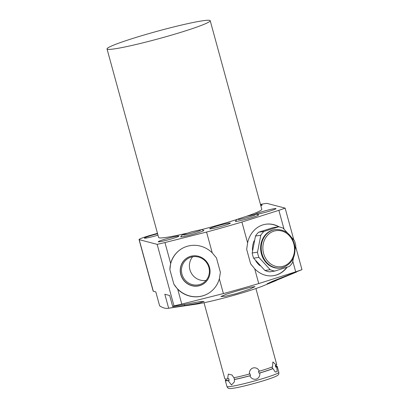 <?xml version="1.0" encoding="UTF-8"?>
<svg xmlns="http://www.w3.org/2000/svg" width="409" height="409" viewBox="0 0 409 409"><rect width="100%" height="100%" fill="white"/><g stroke="black" fill="none" stroke-linecap="round" stroke-linejoin="round"><path stroke-width="0.61" d="M203.391 230.308A12.05 0.854 164.7 0 1 203.897 230.41A12.05 0.854 164.7 0 1 193.922 234.02A12.05 0.854 164.7 0 1 180.655 236.77A12.05 0.854 164.7 0 1 181.039 236.422M173.978 305.871L157.148 244.352L139.203 239.654L153.314 291.234L155.803 291.883L159.628 305.855C163.012 308.023 166.023 308.81 168.651 308.217L198.355 303.248L204.101 301.438L199.546 301.724L172.716 306.622L173.978 305.871A104.505 7.418 -15.3 0 0 181.78 304.081L177.731 289.291L173.83 284.086L169.883 269.664L170.645 263.376A26.018 25.01 60.3 0 1 182.112 248.473A26.018 25.01 60.3 0 1 212.251 252.864L206.56 232.051A104.505 7.418 -15.3 0 0 241.913 222.046L278.872 210.323A104.505 7.418 -15.3 0 0 285.139 208.13L267.195 203.437A15.675 1.115 -15.3 0 0 260.477 204.459M206.56 232.051L164.95 242.563A104.505 7.418 -15.3 0 1 157.148 244.352M157.475 233.319L152.036 234.858A15.675 1.115 -15.3 0 0 139.055 239.556A15.675 1.115 -15.3 0 0 139.203 239.654M246.806 216.192A53.482 3.793 164.7 0 0 261.791 209.265L210.206 20.706A53.482 3.793 164.7 0 0 151.32 32.909A53.482 3.793 -15.3 0 0 107.03 48.932L158.615 237.491A53.482 3.793 -15.3 0 0 186.565 233.304M201.105 229.725A53.482 3.793 -15.3 0 0 217.501 225.287A53.482 3.793 164.7 0 0 237.24 219.372M157.593 233.764A10.695 0.757 -15.3 0 0 153.252 234.919A10.695 0.757 -15.3 0 0 144.392 238.125A10.695 0.757 -15.3 0 0 156.172 235.686A10.695 0.757 -15.3 0 0 157.976 235.16M260.83 205.758A10.695 0.757 -15.3 0 0 262.138 205.001A10.695 0.757 -15.3 0 0 260.625 205.016M218.549 225.563A10.695 0.757 -15.3 0 0 209.689 228.764A10.695 0.757 -15.3 0 0 221.468 226.325A10.695 0.757 -15.3 0 0 230.323 223.12A10.695 0.757 -15.3 0 0 218.549 225.563M167.128 238.549A10.695 0.757 -15.3 0 0 158.268 241.755A10.695 0.757 -15.3 0 0 170.042 239.316A10.695 0.757 -15.3 0 0 178.902 236.111A10.695 0.757 -15.3 0 0 167.128 238.549M256.837 214.265A10.695 0.757 -15.3 0 0 267.154 211.836A10.695 0.757 -15.3 0 0 276.009 208.631A10.695 0.757 -15.3 0 0 264.234 211.07A10.695 0.757 -15.3 0 0 255.374 214.275A10.695 0.757 -15.3 0 0 255.38 214.285M258.11 214.822A12.05 0.854 164.7 0 1 258.616 214.924A12.05 0.854 164.7 0 1 248.641 218.534A12.05 0.854 164.7 0 1 235.374 221.284A12.05 0.854 164.7 0 1 235.758 220.937M107.03 48.932A53.482 3.793 -15.3 0 0 165.916 36.728A53.482 3.793 164.7 0 0 210.206 20.706M153.314 291.234A15.675 1.115 164.7 0 1 153.165 291.131L139.055 239.556M181.78 304.081L223.391 293.575A104.505 7.418 -15.3 0 0 241.29 288.631A104.505 7.418 -15.3 0 0 258.744 283.57L295.702 271.842A104.505 7.418 -15.3 0 0 301.97 269.654L272.578 281.254L267.072 283.826L269.567 283.135L296.637 271.99M301.97 269.654L295.717 246.811M293.764 239.659L285.139 208.13M239.812 290.109L250.564 287.266L255.022 286.617L249.485 289.275L236.279 293.647L225.482 296.218L220.906 296.561L226.494 294.153L239.812 290.109M172.716 306.622L169.679 295.513L164.827 294.245L168.651 308.217L168.155 308.304L196.294 304.143A40.266 2.858 -15.3 0 0 234.904 295.022A40.266 2.858 -15.3 0 0 263.284 285.819L276.136 280.574M295.702 271.842L292.87 261.494M283.974 228.984L278.872 210.323M170.645 263.376L164.95 242.563M258.744 283.57L254.695 268.774L250.62 263.774L246.673 249.347L247.603 242.864L241.913 222.046M212.251 252.864L216.453 257.9L220.395 272.328L219.342 278.78A26.018 25.01 60.3 0 1 207.874 293.682A26.018 25.01 60.3 0 1 177.731 289.291M223.391 293.575L219.342 278.78M287.144 267.21A26.018 22.582 -98.2 0 1 273.319 275.712A26.018 22.582 -98.2 0 1 254.695 268.774M286.786 267.328A26.018 22.582 -98.2 0 1 273.171 275.732M247.603 242.864A26.018 22.582 -98.2 0 1 265.937 224.204A26.018 22.582 -98.2 0 1 279.342 226.969M265.789 224.224A26.018 22.582 -98.2 0 1 278.785 226.867M259.94 265.651A19.397 16.835 -98.2 0 1 255.783 260.942M252.46 250.313A19.397 16.835 -98.2 0 1 254.188 240.727M278.519 226.821A22.388 19.433 81.8 0 1 283.11 228.191L294.393 240.502A22.388 19.433 81.8 0 1 295.814 245.697L292.532 262.629A22.388 19.433 81.8 0 1 289.362 266.453L274.797 271.075L269.505 271.837A22.388 19.433 -98.2 0 1 264.909 270.472L253.626 258.161A22.388 19.433 -98.2 0 1 252.205 252.961L255.492 236.034A22.388 19.433 -98.2 0 1 258.662 232.205L273.227 227.583L278.519 226.821L263.953 231.443L258.662 232.205M274.797 271.075A22.388 19.433 -98.2 0 1 270.201 269.71L258.917 257.399A22.388 19.433 -98.2 0 1 257.496 252.205L260.784 235.272A22.388 19.433 -98.2 0 1 263.953 231.443M280.257 268.033A19.397 16.835 -98.2 0 1 261.08 252.588A19.397 16.835 -98.2 0 1 272.399 230.165A19.397 16.835 81.8 0 1 274.751 229.628L275.349 229.541A19.397 16.835 81.8 0 0 272.992 230.078A19.397 16.835 -98.2 0 0 261.673 252.501A19.397 16.835 -98.2 0 0 280.85 267.946L280.257 268.033M260.784 235.272L255.492 236.034M258.917 257.399L253.626 258.161M257.496 252.205L252.205 252.961M270.201 269.71L264.909 270.472M207.946 293.642A26.018 25.01 60.3 0 1 173.83 284.086M169.883 269.664A26.018 25.01 60.3 0 1 182.189 248.432M209.505 267.368A15.368 14.775 -119.7 0 0 199.556 256.612A15.368 14.775 -119.7 0 0 184.725 259.735A15.368 14.775 -119.7 0 0 180.778 274.623A15.368 14.775 -119.7 0 0 195.691 286.218A15.368 14.775 -119.7 0 0 209.761 274.531A15.368 14.775 -119.7 0 0 209.505 267.368M276.182 366.132A26.897 1.907 164.7 0 1 276.949 366.193A26.897 1.907 164.7 0 1 277.205 366.367A26.897 1.907 164.7 0 1 276.76 366.888L275.768 367.195L275.283 365.421L276.279 365.114L272.88 361.924L272.506 366.858A26.897 1.907 164.7 0 1 259.383 371.214L258.508 371.403L258.994 373.177L259.868 372.988C260.032 376.137 258.815 378.192 256.223 379.153C253.324 379.639 251.198 378.524 249.853 375.82L250.512 375.574A25.971 1.846 164.7 0 1 234.485 379.445L234.367 379.562A26.897 1.907 164.7 0 0 249.853 375.82M250.512 375.574L250.027 373.8L249.367 374.046A26.897 1.907 164.7 0 1 233.882 377.788L232.041 375.002L228.299 374.087L227.634 378.882L228.708 378.596L229.193 380.37L228.12 380.656A26.897 1.907 164.7 0 1 225.574 380.733A26.897 1.907 164.7 0 1 225.318 380.559A26.897 1.907 164.7 0 1 225.758 380.038L226.105 379.93M227.634 378.882A26.897 1.907 164.7 0 1 225.088 378.959A26.897 1.907 164.7 0 1 224.832 378.785L204.03 302.732M229.193 380.37A25.971 1.846 164.7 0 1 226.208 380.319L225.855 379.02M275.932 365.222L276.315 366.607A25.971 1.846 164.7 0 1 275.768 367.195M259.868 372.988A26.897 1.907 164.7 0 0 272.992 368.632L272.578 368.667A25.971 1.846 164.7 0 1 258.994 373.177M272.092 366.893L272.578 368.667M234.485 379.445L233.999 377.671M255.911 288.539L276.719 364.593A26.897 1.907 164.7 0 1 276.279 365.114M228.12 380.656L231.514 384.966L234.367 381.909L234.367 379.562M272.992 368.632L275.267 372.026L277.179 371.617L276.76 366.888M249.367 374.046C249.265 370.907 250.528 368.867 253.151 367.916C256.014 367.425 258.089 368.524 259.383 371.214M199.582 256.622A15.302 14.709 -119.7 0 0 184.832 259.751A15.302 14.709 -119.7 0 0 180.911 274.562A15.302 14.709 60.3 0 0 195.747 286.111A15.302 14.709 60.3 0 0 209.771 274.5M208.876 267.43A14.387 13.829 60.3 0 1 202.552 283.325A14.387 13.829 60.3 0 1 181.99 274.224A14.387 13.829 -119.7 0 1 188.314 258.33A14.387 13.829 -119.7 0 1 208.876 267.43M192.67 256.77A14.387 13.829 -119.7 0 0 189.909 269.71A14.387 13.829 60.3 0 0 206.116 280.369M283.207 267.409A19.397 16.835 -98.2 0 1 280.85 267.946L283.253 267.394C292.031 263.698 295.896 256.509 294.848 245.835C292.057 234.628 285.554 229.198 275.349 229.541M283.483 266.157A18.19 15.787 -98.2 0 1 263.595 253.447A18.19 15.787 -98.2 0 1 273.907 231.157A18.19 15.787 -98.2 0 1 293.795 243.866A18.19 15.787 -98.2 0 1 283.483 266.157M227.21 386.704A26.897 1.907 164.7 0 1 226.954 386.531C227.588 387.814 228.248 388.443 228.933 388.417C229.832 388.351 228.13 389.123 235.86 387.814C244.101 386.3 259.766 382.113 269.076 378.939C277.532 376.055 277.701 375.309 278.197 374.859C278.693 374.639 278.907 373.8 278.836 372.338A26.897 1.907 -15.3 0 1 254.986 380.84A26.897 1.907 -15.3 0 1 227.21 386.704M184.612 305.748L184.27 304.495M281.719 278.268L281.576 277.737M225.318 380.559L226.954 386.531M277.205 366.367L278.836 372.338M200.4 230.379C199.807 231.09 184.531 235.272 183.651 234.96L184.014 235.017M203.718 230.63L202.404 229.812L200.819 229.751L191.734 231.77L182.971 234.633L181.719 235.41L180.921 236.867M255.119 214.894C254.526 215.604 239.25 219.786 238.37 219.475L238.733 219.531M258.437 215.149L257.123 214.326L255.538 214.265L246.453 216.289L237.69 219.147L236.438 219.93L235.64 221.387"/></g></svg>
